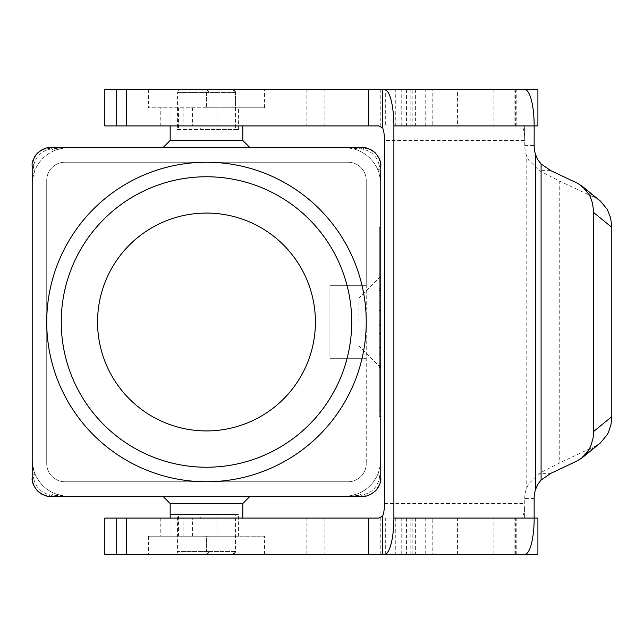 <?xml version="1.0" encoding="UTF-8"?>
<svg xmlns="http://www.w3.org/2000/svg" width="644" height="644" viewBox="0 0 644 644"><rect width="100%" height="100%" fill="white"/><g stroke="black" fill="none" stroke-linecap="round" stroke-linejoin="round"><path stroke-width="0.48" stroke-dasharray="3.22 2.42" d="M537.909 518.066L104.819 518.066M104.819 554.371L493.111 554.371L493.111 518.066M170.169 503.544L242.788 503.544M250.049 496.283L162.908 496.283M234.674 90.474A2.906 2.906 0 0 0 232.621 89.629A2.906 2.906 0 0 1 234.674 90.474L235.527 92.527A2.906 2.906 0 0 0 234.674 90.474L232.621 89.629L235.028 92.527L235.028 107.781L235.527 107.781L235.527 92.527L235.527 107.781L148.386 107.781L264.571 107.781L206.483 107.781L207.98 107.781L207.98 92.527L209.389 89.629L207.336 90.474L209.389 89.629L180.336 89.629L209.389 89.629M177.438 129.565L235.527 129.565L177.438 129.565L177.438 92.527L206.483 92.527L207.336 90.474L206.483 92.527L206.483 107.781L206.483 92.527L177.438 92.527A2.906 2.906 0 0 1 180.336 89.629M206.483 89.629L148.386 89.629L206.483 89.629M200.703 129.565L238.433 129.565L200.703 129.565L200.703 125.934L160.235 125.934L242.788 125.934L200.703 125.934M380.765 476.359A7.261 1.103 0 0 1 379.646 476.946L380.765 459.969L380.765 184.031A36.306 36.306 0 0 0 344.451 147.718L68.505 147.718A36.306 36.306 0 0 0 32.2 184.031L32.2 459.969A36.306 36.306 0 0 0 68.505 496.283L344.451 496.283A36.306 36.306 0 0 0 380.765 459.969L380.765 478.13L378.873 486.196M377.746 488.152L377.408 488.643M34.156 486.325L32.2 478.13A7.261 2.101 180 0 0 33.907 479.482C36.08 487.395 41.111 492.427 49 494.576A7.261 2.101 -90 0 0 50.353 496.283L42.287 494.391M40.331 493.264L39.839 492.926M170.169 140.456L242.788 140.456M162.908 147.718L250.049 147.718M329.929 322L329.929 298.035L329.929 322M358.974 322L358.974 298.035L358.974 322M379.308 416.402L380.765 416.402L380.765 276.252L380.765 322L379.308 322L379.308 409.133L379.308 234.867L379.308 416.402L379.308 227.598L379.308 340.153L379.308 303.847L379.308 322L380.765 322L380.765 234.867L379.308 234.867M360.841 147.718A7.261 1.103 -90 0 1 361.429 148.836L344.451 147.718L362.604 147.718L370.67 149.609M372.626 150.736L373.126 151.074M32.2 167.641A7.261 1.103 180 0 1 33.319 167.054L32.2 184.031L32.2 165.87L34.092 157.804M35.219 155.848L35.557 155.357M206.483 213.075A108.925 108.925 0 0 0 97.558 322A108.925 108.925 0 0 0 206.483 430.925A108.925 108.925 0 0 0 315.407 322A108.925 108.925 0 0 0 206.483 213.075M61.244 322A145.238 145.238 0 0 1 206.483 176.762A145.238 145.238 0 0 1 351.713 322A145.238 145.238 0 0 1 206.483 467.238A145.238 145.238 0 0 1 61.244 322M537.909 125.934L104.819 125.934M385.684 89.629L359.078 89.629L391.005 89.629L385.684 89.629L385.684 125.934M200.703 518.066L160.235 518.066L200.703 518.066L200.703 514.435L170.177 514.435L238.433 514.435L200.703 514.435M216.996 536.219L238.433 536.219L235.028 536.219L235.028 551.473L232.621 554.371L234.674 553.526L235.527 551.473L235.527 536.219L235.527 551.473L207.98 551.473L207.98 536.219L206.483 536.219L264.571 536.219L206.483 536.219L206.483 551.473L206.483 536.219L235.527 536.219L148.386 536.219L216.996 536.219L216.996 514.435M206.483 554.371L148.386 554.371L206.483 554.371M206.483 514.435L177.438 514.435L206.483 514.435M180.336 554.371L232.621 554.371L180.336 554.371A2.906 2.906 0 0 1 177.438 551.473L206.483 551.473L207.336 553.526L206.483 551.473L177.438 551.473L177.438 514.435M209.389 554.371L207.336 553.526L209.389 554.371L207.98 551.473L206.483 551.473L235.527 551.473A2.906 2.906 0 0 1 234.674 553.526A2.906 2.906 0 0 0 235.527 551.473L235.527 514.435M432.196 518.066L395.746 518.066L410.824 518.066L410.824 554.371L432.196 554.371L432.196 518.066L410.824 518.066M410.824 554.371L432.196 554.371M412.844 89.629L457.554 89.629L412.844 89.629L412.844 125.934L457.554 125.934L432.196 125.934L432.196 89.629L410.824 89.629L410.824 125.934L432.196 125.934M410.824 125.934L412.844 125.934M524.659 136.818A14.522 3.759 -90 0 0 523.677 130.185A14.522 3.759 -90 0 0 521.02 125.934L534.174 125.934L524.659 125.934L524.627 136.818A14.522 3.759 90 0 1 524.747 140.456L524.747 145.472A29.044 28.054 90 0 0 526.18 154.649L528.523 159.994L539.286 170.628L559.242 180.892L595.539 197.998L577.386 183.178M534.142 498.528L524.747 498.528L524.747 503.544A14.522 3.759 90 0 1 524.627 507.182L524.659 507.182A14.522 3.759 90 0 1 523.677 513.815A14.522 3.759 90 0 1 521.02 518.066L378.849 518.066M600.425 201.097L595.539 197.998M524.747 498.528A29.044 28.054 -90 0 1 526.18 489.351L528.523 484.006L539.286 473.372L550.765 473.372M577.386 460.822L595.539 446.002L600.425 442.903M380.765 347.414L379.308 347.414L379.308 369.197L379.308 347.414L380.765 347.414L380.765 352.864L380.765 347.414M380.765 367.386L380.765 352.864L380.765 369.197L380.765 367.386L379.308 367.386L380.765 367.386M380.765 363.755L380.765 354.675L380.765 363.755L380.765 354.675L379.308 354.675L380.765 354.675L380.765 369.197L380.765 363.755L379.308 363.755L380.765 363.755M380.765 354.675L379.308 354.675L380.765 354.675M379.308 281.331L379.308 274.07L379.308 281.331L380.765 281.331L380.765 274.07L380.765 281.331L379.308 281.331M380.765 274.07L379.308 274.07L380.765 274.07M380.765 409.133L379.308 409.133M380.765 234.867L380.765 322L380.765 227.598L379.308 227.598M380.765 322L379.308 322L380.765 322L379.308 322L380.765 322L380.765 340.153L380.765 303.847L380.765 367.748L380.765 322M380.765 288.593L379.308 288.593L379.308 325.631L379.308 288.593L380.765 288.593L380.765 325.631L380.765 288.593M380.765 295.862L379.308 295.862L380.765 295.862M380.765 332.892L379.308 332.892L380.765 332.892M380.765 340.153L379.308 340.153L380.765 340.153M380.765 303.847L379.308 303.847L380.765 303.847M380.765 311.108L379.308 311.108L380.765 311.108M380.765 167.641L380.765 184.031L379.646 167.054A7.261 1.103 180 0 1 380.765 167.641L380.765 165.87A7.261 2.101 0 0 0 379.058 164.518C376.885 156.605 371.854 151.573 363.965 149.424A7.261 2.101 90 0 0 362.604 147.718M595.539 446.002L559.242 463.108L539.286 473.372M524.627 136.818L524.627 125.934L534.142 125.934M524.659 507.182L524.659 518.066L524.627 507.182M521.02 518.066L514.129 518.066L514.129 554.371L537.909 554.371M378.849 125.934L521.02 125.934M514.129 518.066L534.174 518.066M206.483 518.066L242.788 518.066L206.483 518.066M516.802 125.934L516.802 89.629L514.129 89.629L524.779 89.629M514.129 125.934L514.129 89.629L537.909 89.629M104.819 89.629L382.608 89.629M395.746 125.934L395.746 89.629L410.824 89.629M432.196 89.629L457.554 89.629L457.554 125.934M232.621 554.371A2.906 2.906 0 0 0 234.674 553.526A2.906 2.906 0 0 1 232.621 554.371L233.378 554.275M207.98 536.219L235.028 536.219M32.2 476.359L32.2 459.969L33.319 476.946A7.261 1.103 0 0 1 32.2 476.359L32.2 478.13M42.158 149.674L52.124 147.718A7.261 1.103 90 0 0 51.528 148.836L49 149.424C41.087 151.598 36.048 156.629 33.907 164.518A7.261 2.101 -0 0 0 32.2 165.87M378.809 157.675L380.765 165.87M329.929 358.306L366.243 358.306L366.243 285.695L329.929 285.695L329.929 358.306L366.243 358.306L366.243 463.6L366.243 180.4L366.243 285.695L329.929 285.695L329.929 358.306M366.243 180.4A18.153 18.153 0 0 0 348.082 162.24L64.875 162.24A18.153 18.153 0 0 0 46.722 180.4L46.722 463.6A18.153 18.153 0 0 0 64.875 481.76L348.082 481.76A18.153 18.153 0 0 0 366.243 463.6A18.153 18.153 0 0 1 348.082 481.76L64.875 481.76A18.153 18.153 0 0 1 46.722 463.6L46.722 180.4A18.153 18.153 0 0 1 64.875 162.24L348.082 162.24A18.153 18.153 0 0 1 366.243 180.4M50.353 147.718A7.261 2.101 -90 0 0 49 149.424M33.907 164.518L33.319 167.054A14.522 5.74 -159.1 0 1 34.591 171.062L32.498 179.394L32.2 184.031L32.498 179.394M68.505 147.718L51.528 148.836A14.522 5.74 69.1 0 0 55.521 150.124A14.522 5.74 69.1 0 0 55.545 150.116C45.587 154.157 38.608 161.137 34.591 171.062M63.877 148.015L55.545 150.116M35.114 474.234L34.615 472.954C38.64 482.895 45.619 489.875 55.545 493.884A14.522 5.74 110.9 0 0 51.528 495.164L68.505 496.283L52.124 496.283A7.261 1.103 90 0 1 51.528 495.164L49 494.576M32.498 464.606L32.2 459.969L32.498 464.606L34.591 472.938A14.522 5.74 -20.9 0 1 34.599 472.962A14.522 5.74 -20.9 0 1 33.319 476.946L33.907 479.482M52.124 496.283L50.353 496.283M380.467 179.394L380.765 184.031L380.467 179.394L378.366 171.062A14.522 5.74 159.1 0 1 378.358 171.038A14.522 5.74 159.1 0 1 379.646 167.054L379.058 164.518M363.965 149.424L361.429 148.836A14.522 5.74 -69.1 0 1 357.42 150.116L349.088 148.015L344.451 147.718L349.088 148.015M370.799 494.326L362.604 496.283A7.261 2.101 90 0 0 363.965 494.576C371.878 492.402 376.909 487.371 379.058 479.482A7.261 2.101 180 0 0 380.765 478.13M344.451 496.283L361.429 495.164A7.261 1.103 -90 0 1 360.841 496.283L362.604 496.283M349.088 495.985L357.42 493.884A14.522 5.74 -110.9 0 1 357.444 493.876A14.522 5.74 -110.9 0 1 361.429 495.164L363.965 494.576M379.058 479.482L379.646 476.946A14.522 5.74 20.9 0 1 378.366 472.938L380.467 464.606L380.765 459.969L380.467 464.606M358.716 493.36L357.436 493.868C367.378 489.843 374.357 482.863 378.366 472.938M55.545 493.884L63.877 495.985L68.505 496.283L63.877 495.985M377.843 169.766L378.35 171.046C374.325 161.105 367.346 154.125 357.42 150.116M235.028 107.781L207.98 107.781M306.133 554.371L306.133 518.066M235.527 92.527L206.483 92.527L235.527 92.527M178.469 107.781L178.469 129.565M412.844 554.371L412.844 518.066M524.747 140.456L384.492 140.456M384.492 503.544L524.747 503.544M524.747 145.472L534.142 145.472M380.765 352.864L379.308 352.864L380.765 352.864M380.765 365.567L379.308 365.567L380.765 365.567M380.765 290.412L379.308 290.412M380.765 320.189L379.308 320.189M380.765 323.811L379.308 323.811M380.765 333.584L379.308 333.584M380.765 310.416L379.308 310.416M559.242 180.892L559.242 463.108M550.765 170.628L539.286 170.628M515.377 554.371L515.377 518.066M526.18 489.351L526.18 154.649M515.377 89.629L515.377 125.934M415.388 518.066L415.388 554.371M415.388 89.629L415.388 125.934M406.453 89.629L406.453 125.934M406.453 518.066L406.453 554.371M183.87 536.219L183.87 518.066M192.411 536.219L192.411 518.066M170.998 536.219L170.998 518.066M162.03 536.219L162.03 518.066M178.469 536.219L178.469 514.435M380.242 89.629L380.242 125.934M493.111 89.629L493.111 125.934M306.133 89.629L306.133 125.934M324.125 125.934L324.125 89.629M216.996 107.781L216.996 129.565M192.411 107.781L192.411 125.934M162.03 107.781L162.03 125.934M170.998 107.781L170.998 125.934M183.87 107.781L183.87 125.934M324.125 518.066L324.125 554.371M380.242 554.371L380.242 518.066M516.802 554.371L516.802 518.066M385.684 554.371L385.684 518.066M359.078 518.066L359.078 554.371M235.527 107.781L235.527 129.565M148.386 89.629L148.386 107.781M238.433 129.565L238.433 107.781M329.929 298.035L358.974 298.035L380.765 276.252M264.571 554.371L264.571 536.219M379.308 369.197L380.765 369.197M379.308 325.631L380.765 325.631M395.746 518.066L395.746 554.371M457.554 554.371L457.554 518.066M401.759 125.934L401.759 89.629M425.209 125.934L425.209 89.629M425.209 554.371L425.209 518.066M401.759 554.371L401.759 518.066M148.386 536.219L148.386 554.371M160.235 518.066L160.235 536.219M238.433 536.219L238.433 514.435M391.005 89.629L391.005 125.934M359.078 125.934L359.078 89.629M380.765 367.748L358.974 345.965L329.929 345.965M55.521 150.133L54.249 150.64M160.235 125.934L160.235 107.781M264.571 107.781L264.571 89.629M233.378 89.725L232.621 89.629M391.005 554.371L391.005 518.066"/><path stroke-width="0.97" d="M384.492 554.371L524.779 554.371A36.306 9.394 -90 0 0 531.421 543.737A36.306 9.394 -90 0 0 534.174 518.066L393.887 518.066A36.306 9.394 90 0 1 391.133 543.737A36.306 9.394 90 0 1 384.492 554.371L104.819 554.371L104.819 518.066L378.849 518.066L382.608 516.118A14.522 3.759 -90 0 0 383.389 513.815A14.522 3.759 -90 0 0 384.492 503.544L384.492 140.456A14.522 3.759 90 0 0 383.389 130.185A14.522 3.759 90 0 0 382.608 127.882L378.849 125.934L104.819 125.934L104.819 89.629L116.202 89.629L116.202 125.934M377.408 488.643L375.444 490.961C370.147 495.115 365.864 496.894 362.604 496.283L206.483 496.283L250.049 496.283L242.788 503.544L170.169 503.544L162.908 496.283L206.483 496.283L50.353 496.283C47.093 496.894 42.818 495.115 37.521 490.961L34.156 486.325M378.873 486.196L377.746 488.152M370.799 494.326L375.444 490.961C379.598 485.665 381.369 481.382 380.765 478.13L380.765 165.87C381.369 162.618 379.598 158.335 375.444 153.039C370.147 148.885 365.864 147.106 362.604 147.718L162.908 147.718L170.169 140.456L242.788 140.456L250.049 147.718L50.353 147.718C47.093 147.106 42.818 148.885 37.521 153.039C33.359 158.335 31.588 162.618 32.2 165.87L32.2 478.13C31.588 481.382 33.359 485.665 37.521 490.961L39.839 492.926M42.287 494.391L40.331 493.264M370.67 149.609L372.626 150.736M373.126 151.074L375.444 153.039L378.809 157.675M34.092 157.804L35.219 155.848M35.557 155.357L37.521 153.039L42.158 149.674M206.483 481.76A159.76 159.76 0 0 0 366.243 322A159.76 159.76 0 0 0 206.483 162.24A159.76 159.76 0 0 0 46.722 322A159.76 159.76 0 0 0 206.483 481.76M206.483 213.075A108.925 108.925 0 0 0 97.558 322A108.925 108.925 0 0 0 206.483 430.925A108.925 108.925 0 0 0 315.407 322A108.925 108.925 0 0 0 206.483 213.075M61.244 322A145.238 145.238 0 0 1 206.483 176.762A145.238 145.238 0 0 1 351.713 322A145.238 145.238 0 0 1 206.483 467.238A145.238 145.238 0 0 1 61.244 322M170.169 503.544L170.177 518.066M531.421 100.263A36.306 9.394 -90 0 0 524.779 89.629L384.492 89.629A36.306 9.394 90 0 1 391.133 100.263A36.306 9.394 90 0 1 393.887 125.934L534.174 125.934A36.306 9.394 -90 0 0 531.421 100.263M524.779 554.371L537.909 554.371L537.909 518.066L534.142 518.066L534.142 498.528A29.044 28.054 90 0 1 535.575 489.351L538.006 484.006L541.089 480.07L550.765 473.372L577.386 460.822L582.265 457.723L600.425 442.903L607.34 434.491L608.5 432.196L610.963 424.694L611.8 416.652L593.647 431.48L593.06 438.202L590.862 445.825L589.188 449.311L582.265 457.723M593.647 212.52L611.8 227.348L610.657 218.002L607.34 209.509L600.425 201.097L582.265 186.277L589.188 194.689L590.339 196.983L592.504 203.182L593.623 211.168L593.647 431.48M516.802 89.629L537.909 89.629L537.909 125.934L534.174 125.934L534.142 145.472A29.044 28.054 -90 0 0 535.575 154.649L538.006 159.994L541.089 163.93L550.765 170.628L577.386 183.178L582.265 186.277M380.765 227.598L380.765 416.402M611.8 227.348L611.8 416.652M393.887 518.066L393.887 125.934M493.111 554.371L514.129 554.371M457.554 89.629L514.129 89.629M384.492 89.629L395.746 89.629M382.608 127.882L382.608 89.629L116.202 89.629M52.124 147.718L68.505 147.718M170.177 125.934L170.169 140.456M360.841 496.283L344.451 496.283M541.089 163.93L541.089 480.07M535.575 154.649L535.575 489.351M368.682 89.629L368.682 125.934M126.643 89.629L126.643 125.934M116.202 554.371L116.202 518.066M126.643 554.371L126.643 518.066M368.682 554.371L368.682 518.066M382.608 554.371L382.608 516.118M242.788 125.934L242.788 140.456M242.788 503.544L242.788 518.066"/></g></svg>
